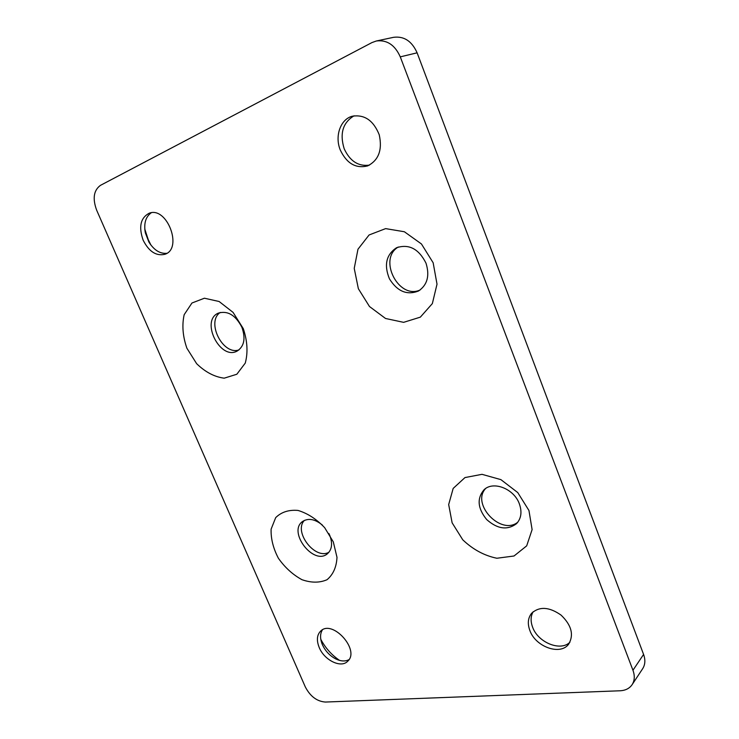 <?xml version="1.0" encoding="UTF-8"?>
<svg xmlns="http://www.w3.org/2000/svg" width="739" height="739" viewBox="0 0 739 739"><rect width="100%" height="100%" fill="white"/><g stroke="black" fill="none" stroke-linecap="round" stroke-linejoin="round"><path stroke-width="1.11" d="M376.327 40.996L371.902 42.603L100.449 185.36C93.687 190.329 92.421 198.588 96.633 210.125L305.29 686.882C310.214 696.35 316.902 701.403 325.363 702.05L620.104 690.771C625.48 690.485 629.489 688.452 632.113 684.674C634.672 680.61 634.949 675.806 632.953 670.264L400.279 56.866L417.11 52.82C411.9 41.144 404.048 35.971 393.554 37.319L376.327 40.996C386.94 39.647 394.922 44.94 400.279 56.866M319.23 647.549C324.264 660.176 340.947 668.425 347.616 661.322C360.549 650.338 332.467 618.968 320.671 631.069C316.874 634.94 316.394 640.436 319.23 647.549M333.298 541.872L324.67 527.683C316.514 519.101 307.636 513.346 298.029 510.437C288.82 509.633 281.365 512.035 275.684 517.642L271.111 529.17C270.788 538.648 273.208 548.347 278.391 558.25C284.921 567.524 292.783 574.674 301.965 579.699C311.295 582.942 319.654 582.942 327.054 579.699C333.187 574.536 336.494 567.081 336.993 557.326L333.298 541.872M529.891 630.589C535.59 646.893 560.485 655.835 568.725 644.057C574.055 634.819 571.506 625.176 561.086 615.125C549.299 606.858 539.488 606.229 531.646 613.231C527.932 617.906 527.341 623.688 529.891 630.589M528.948 510.501L517.753 492.571L500.894 479.629L481.994 474.327L464.979 477.57L453.173 488.424L448.675 504.561L452.129 522.824L462.771 539.821C472.923 549.493 484.294 555.645 496.876 558.25L514.03 555.996L526.685 545.853L532.108 529.604L528.948 510.501M243.297 328.643L233.071 312.385L219.132 301.512L204.417 298.214L191.964 302.999L184.177 314.675C181.849 325.169 182.745 336.356 186.884 348.208L196.639 363.68C205.276 372.087 214.467 376.918 224.194 378.174L236.831 374.248L245.256 363.108C248.092 352.605 247.436 341.113 243.297 328.643M143.135 240.166C148.936 251.593 156.188 256.304 164.908 254.281C183.143 248.72 167.023 206.079 149.186 213.22C140.521 217.857 138.498 226.845 143.135 240.166M433.156 262.77L421.442 243.962L404.372 231.75L385.619 228.619L369.084 234.974L357.972 249.228L354.23 268.377L358.36 288.718L369.472 306.509L385.536 318.481L403.623 322.343L420.343 317.142L432.352 303.59L437.017 284.164L433.156 262.77M340.309 150.072C346.73 163.485 355.828 168.769 367.606 165.915C378.654 160.308 382.525 149.925 379.236 134.775C373.426 120.383 364.382 114.212 352.087 116.272C340.291 119.45 334.591 136.429 340.309 150.072M632.113 684.674L642.69 668.656C645.23 664.62 645.526 659.881 643.586 654.431L417.11 52.82M339.552 660.389C331.571 654.92 325.317 647.891 320.791 639.3M328.947 552.236C315.165 560.319 293.189 531.738 304.403 520.395M517.845 522.15C501.199 535.932 470.965 504.247 485.569 488.571M238.965 349.907C222.827 355.681 205.821 321.742 220.287 312.431M150.959 245.126L148.216 239.575L144.789 229.09M420.168 289.956C398.718 300.034 377.675 259.01 398.284 247.011M348.993 659.641C345.113 661.673 340.513 661.34 335.201 658.643C329.446 655.438 325.178 650.773 322.389 644.657L322.065 643.863C319.959 638.237 320.089 633.563 322.435 629.84M322.416 525.106C314.98 519.064 308.385 517.845 302.62 521.457C287.397 531.775 313.669 565.963 327.479 553.714C332.014 549.493 332.762 543.359 329.723 535.295L328.873 533.484M569.908 642.246C560.495 651.752 538.01 642.487 532.653 627.3C530.436 621.397 530.602 616.206 533.161 611.726M519.36 503.859C514.011 488.673 493.144 480.609 483.99 489.809C476.757 498.492 477.653 508.404 486.668 519.545C497.43 529.096 507.379 530.473 516.515 523.674C521.235 518.529 522.187 511.924 519.36 503.859M241.884 327.257C235.547 315.119 227.695 310.408 218.328 313.124C200.093 320.671 220.231 360.808 237.219 351.025C244.239 346.351 245.791 338.425 241.884 327.257M166.838 253.311C159.947 253.883 153.952 250.105 148.862 241.976L145.334 232.813C143.671 223.39 145.666 216.703 151.329 212.74M425.978 263.112C418.754 248.812 408.926 243.694 396.483 247.759C386.174 254.687 383.827 265.052 389.453 278.862C397.342 291.452 407.032 295.498 418.523 291C427.41 284.94 429.895 275.638 425.978 263.112M369.463 165.111C358.378 166.626 349.944 161.176 344.189 148.77C339.543 133.574 342.831 122.582 354.073 115.801M632.953 670.264L643.586 654.431M335.201 658.643L336.162 659.123M322.065 643.863L321.687 642.847M148.862 241.976L150.507 244.517M145.334 232.813L144.862 229.838"/></g></svg>
